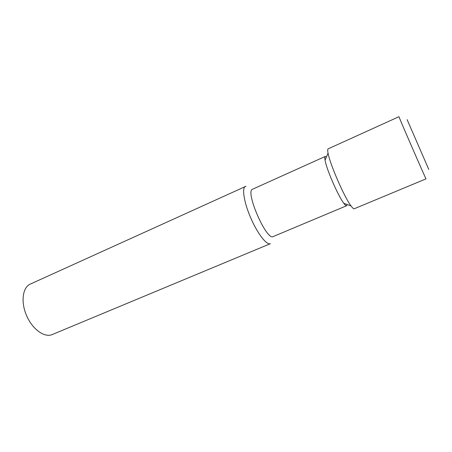 <?xml version="1.0" encoding="UTF-8"?>
<svg xmlns="http://www.w3.org/2000/svg" width="452" height="452" viewBox="0 0 452 452"><rect width="100%" height="100%" fill="white"/><g stroke="black" fill="none" stroke-linecap="round" stroke-linejoin="round"><path stroke-width="0.68" d="M245.425 186.416C241.684 187.857 244.007 202.519 250.826 218.13C257.6 233.757 266.748 245.453 270.352 243.696L52.189 334.57C44.578 337.943 32.51 329.389 26.611 315.699C20.611 302.049 22.577 287.387 30.233 284.122L245.995 186.252M347.096 204.496L346.65 205.722L273.2 236.554C266.584 241.148 244.724 190.913 252.595 189.202L325.214 156.465C324.7 156.714 324.643 157.946 325.044 160.155L328.062 153.166C327.553 150.561 327.593 149.12 328.169 148.844L398.98 116.695C397.754 114.661 426.682 181.139 426.033 178.856L354.244 208.756C353.645 208.993 352.566 208.039 351.006 205.892C344.328 197.174 329.887 163.991 328.062 153.166M325.451 156.432L326.417 156.98M346.65 205.722C346.119 205.931 345.181 205.135 343.836 203.332C338.186 196.112 326.48 169.212 325.044 160.155M428.778 169.438L407.116 119.622M343.836 203.332L351.006 205.892"/></g></svg>
